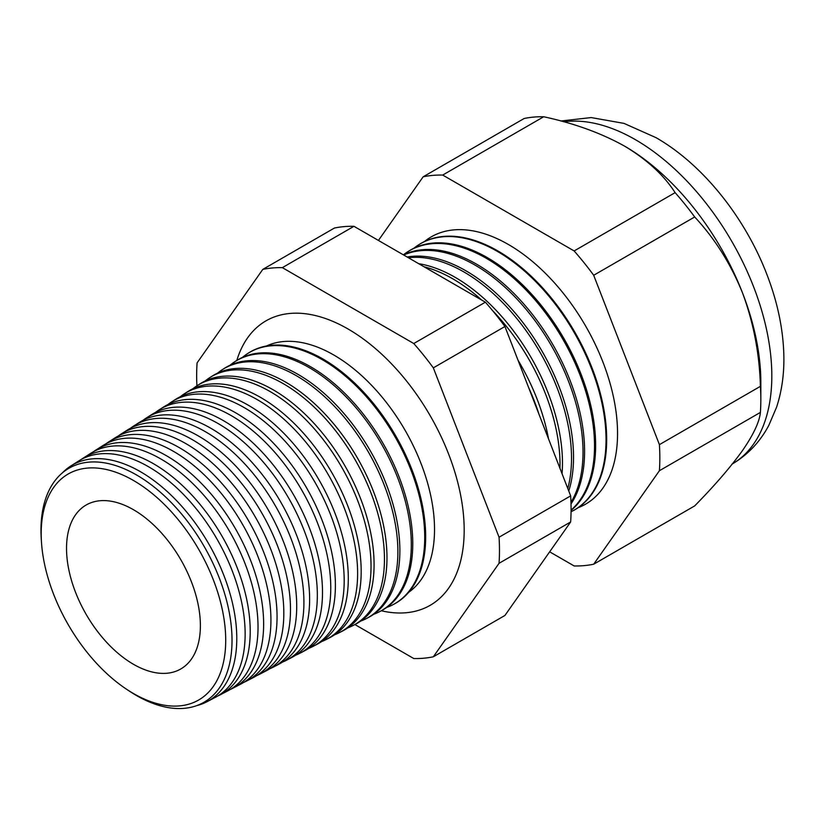 <?xml version="1.0" encoding="UTF-8"?>
<svg xmlns="http://www.w3.org/2000/svg" width="825" height="825" viewBox="0 0 825 825"><rect width="100%" height="100%" fill="white"/><g stroke="black" fill="none" stroke-linecap="round" stroke-linejoin="round"><path stroke-width="1.24" d="M408.684 592.298A142.405 82.222 -120 0 0 425.813 477.108A142.405 82.222 -120 0 0 333.826 355.028A142.405 82.222 -120 0 0 266.475 345.984M381.325 610.768A164.227 94.813 -120 0 0 438.127 599.734A164.227 94.813 -120 0 0 452.935 466.063A164.227 94.813 -120 0 0 348.067 329A164.227 94.813 -120 0 0 274.766 316.779A164.227 94.813 -120 0 0 236.806 360.453M41.456 541.891L41.25 538.539A135.083 77.993 60 0 1 136.496 474.942A135.083 77.993 60 0 1 232.021 640.386A135.083 77.993 60 0 1 136.496 695.537A135.083 77.993 60 0 1 129.319 691.072L126.514 689.215A130.474 75.323 -120 0 0 133.454 693.526A130.474 75.323 -120 0 0 225.71 640.262A130.474 75.323 -120 0 0 133.454 480.459A130.474 75.323 -120 0 0 41.456 541.891A130.474 75.323 -120 0 0 126.514 689.215M196.69 705.633A136.156 78.612 -120 0 0 206.889 701.766A136.156 78.612 -120 0 0 229.907 593.257A136.156 78.612 -120 0 0 140.518 471.745A136.156 78.612 -120 0 0 70.775 466.012A136.156 78.612 -120 0 0 62.329 472.911M70.775 466.012L78.643 461.01A136.548 78.839 60 0 1 148.583 466.764A136.548 78.839 60 0 1 238.239 588.627A136.548 78.839 60 0 1 215.15 697.455L206.889 701.766M217.614 696.073A136.795 78.973 -120 0 0 220.172 694.836A136.795 78.973 -120 0 0 243.303 585.822A136.795 78.973 -120 0 0 153.491 463.733A136.795 78.973 -120 0 0 83.418 457.978A136.795 78.973 -120 0 0 81.077 459.566M83.418 457.978L90.791 453.286A137.167 79.19 60 0 1 161.04 459.071A137.167 79.19 60 0 1 251.099 581.481A137.167 79.19 60 0 1 227.917 690.793L220.172 694.836M230.629 689.257A137.435 79.344 -120 0 0 233.454 687.906A137.435 79.344 -120 0 0 256.699 578.377A137.435 79.344 -120 0 0 166.454 455.73A137.435 79.344 -120 0 0 96.071 449.934A137.435 79.344 -120 0 0 93.483 451.708M96.071 449.934L102.929 445.572A137.785 79.551 60 0 1 173.508 451.378A137.785 79.551 60 0 1 263.969 574.334A137.785 79.551 60 0 1 240.673 684.142L233.454 687.906M243.643 682.45A138.074 79.716 -120 0 0 246.737 680.976A138.074 79.716 -120 0 0 270.084 570.941A138.074 79.716 -120 0 0 179.427 447.717A138.074 79.716 -120 0 0 108.714 441.891A138.074 79.716 -120 0 0 105.889 443.84M108.714 441.891L115.077 437.848A138.394 79.901 60 0 1 185.965 443.675A138.394 79.901 60 0 1 276.829 567.188A138.394 79.901 60 0 1 253.43 677.49L246.737 680.976M256.657 675.634A138.713 80.087 -120 0 0 260.03 674.046A138.713 80.087 -120 0 0 283.48 563.496A138.713 80.087 -120 0 0 192.4 439.704A138.713 80.087 -120 0 0 121.358 433.857A138.713 80.087 -120 0 0 118.295 435.982M121.358 433.857L127.225 430.124A139.013 80.262 60 0 1 198.423 435.982A139.013 80.262 60 0 1 289.688 560.041A139.013 80.262 60 0 1 266.186 670.828L260.03 674.046M269.662 668.817A139.353 80.458 -120 0 0 273.312 667.116A139.353 80.458 -120 0 0 296.876 556.06A139.353 80.458 -120 0 0 205.373 431.692A139.353 80.458 -120 0 0 134.001 425.813A139.353 80.458 -120 0 0 130.701 428.123M134.001 425.813L139.363 422.4A139.631 80.613 60 0 1 210.88 428.288A139.631 80.613 60 0 1 302.558 552.894A139.631 80.613 60 0 1 278.953 664.177L273.312 667.116M282.676 662.011A139.992 80.829 -120 0 0 286.595 660.186A139.992 80.829 -120 0 0 310.262 548.615A139.992 80.829 -120 0 0 218.347 423.679A139.992 80.829 -120 0 0 146.644 417.78A139.992 80.829 -120 0 0 143.107 420.265M146.644 417.78L151.511 414.686A140.24 80.974 60 0 1 223.338 420.595A140.24 80.974 60 0 1 315.418 545.748A140.24 80.974 60 0 1 291.71 657.515L286.595 660.186M295.68 655.194A140.642 81.201 -120 0 0 299.877 653.256A140.642 81.201 -120 0 0 323.658 541.179A140.642 81.201 -120 0 0 231.32 415.666A140.642 81.201 -120 0 0 159.287 409.736A140.642 81.201 -120 0 0 155.513 412.407M159.287 409.736L163.649 406.962A140.858 81.324 60 0 1 235.795 412.892A140.858 81.324 60 0 1 328.278 538.601A140.858 81.324 60 0 1 304.466 650.863L299.877 653.256M308.684 648.368A141.281 81.572 -120 0 0 313.16 646.326A141.281 81.572 -120 0 0 337.043 533.734A141.281 81.572 -120 0 0 244.293 407.653A141.281 81.572 -120 0 0 171.93 401.703A141.281 81.572 -120 0 0 167.918 404.549M171.93 401.703L175.797 399.238A141.477 81.685 60 0 1 248.253 405.199A141.477 81.685 60 0 1 341.148 531.455A141.477 81.685 60 0 1 317.223 644.201L313.16 646.326M321.688 641.551A141.921 81.933 -120 0 0 326.442 639.396A141.921 81.933 -120 0 0 350.439 526.298A141.921 81.933 -120 0 0 257.266 399.64A141.921 81.933 -120 0 0 184.573 393.659A141.921 81.933 -120 0 0 180.324 396.701M184.573 393.659L187.935 391.514A142.086 82.036 60 0 1 260.721 397.506A142.086 82.036 60 0 1 354.007 524.308A142.086 82.036 60 0 1 329.979 637.55L326.442 639.396M334.702 634.734A142.56 82.304 -120 0 0 339.725 632.466A142.56 82.304 -120 0 0 363.835 518.853A142.56 82.304 -120 0 0 270.229 391.627A142.56 82.304 -120 0 0 197.216 385.626A142.56 82.304 -120 0 0 192.741 388.843M197.216 385.626L200.083 383.8A142.704 82.387 60 0 1 273.178 389.812A142.704 82.387 60 0 1 366.867 517.162A142.704 82.387 60 0 1 342.746 630.898L339.725 632.466M347.707 627.908A143.199 82.675 -120 0 0 353.017 625.536A143.199 82.675 -120 0 0 377.221 511.418A143.199 82.675 -120 0 0 283.202 383.615A143.199 82.675 -120 0 0 209.859 377.582A143.199 82.675 -120 0 0 205.147 380.995M209.859 377.582L212.231 376.076A143.323 82.747 60 0 1 285.636 382.119A143.323 82.747 60 0 1 379.737 510.015A143.323 82.747 60 0 1 355.503 624.236L353.017 625.536M360.711 621.081A143.839 83.047 -120 0 0 366.3 618.606A143.839 83.047 -120 0 0 390.617 503.972A143.839 83.047 -120 0 0 296.175 375.602A143.839 83.047 -120 0 0 222.502 369.538A143.839 83.047 -120 0 0 217.563 373.147M222.502 369.538L224.369 368.352A143.932 83.098 60 0 1 298.093 374.416A143.932 83.098 60 0 1 392.597 502.868A143.932 83.098 60 0 1 368.259 617.585L366.3 618.606M373.704 614.264A144.478 83.418 -120 0 0 379.582 611.676A144.478 83.418 -120 0 0 404.013 496.537A144.478 83.418 -120 0 0 309.148 367.589A144.478 83.418 -120 0 0 235.146 361.505A144.478 83.418 -120 0 0 229.969 365.3M235.146 361.505L236.517 360.628A144.55 83.459 60 0 1 310.551 366.723A144.55 83.459 60 0 1 405.457 495.722A144.55 83.459 60 0 1 381.016 610.923L379.582 611.676M386.708 607.437A145.118 83.789 -120 0 0 392.865 604.746A145.118 83.789 -120 0 0 417.398 489.091A145.118 83.789 -120 0 0 322.121 359.576A145.118 83.789 -120 0 0 247.789 353.461A145.118 83.789 -120 0 0 242.385 357.452M247.789 353.461L248.655 352.914A145.169 83.81 60 0 1 323.008 359.03A145.169 83.81 60 0 1 418.327 488.575A145.169 83.81 60 0 1 393.783 604.271L392.865 604.746M538.952 414.181A151.027 87.192 -120 0 0 528.567 387.43M517.966 360.102A151.171 87.275 60 0 1 548.522 438.838M559.958 468.332A151.573 87.512 -120 0 0 492.525 310.561M481.635 300.022A151.573 87.512 -120 0 0 452.832 278.84A151.573 87.512 -120 0 0 424.029 266.764M418.698 263.691A151.697 87.584 60 0 1 455.214 277.375A151.697 87.584 60 0 1 562.062 473.756M567.796 488.534A152.13 87.832 -120 0 0 463.949 271.972A152.13 87.832 -120 0 0 408.406 257.751M407.127 257.008A152.223 87.883 60 0 1 465.888 270.775A152.223 87.883 60 0 1 568.765 491.03M570.962 502.394A152.677 88.151 -120 0 0 475.066 265.103A152.677 88.151 -120 0 0 403.703 255.028M403.456 254.884A152.749 88.192 60 0 1 476.572 264.175A152.749 88.192 60 0 1 571.003 503.951M571.075 510.097A153.223 88.461 -120 0 0 583.739 385.244A153.223 88.461 -120 0 0 486.183 258.235A153.223 88.461 -120 0 0 407.705 251.78A153.223 88.461 -120 0 0 403.394 254.853M407.705 251.78L408.746 251.12A153.275 88.492 60 0 1 487.255 257.586A153.275 88.492 60 0 1 585.214 385.749A153.275 88.492 60 0 1 571.065 510.469M571.055 511.768A153.77 88.78 -120 0 0 572.272 511.16A153.77 88.78 -120 0 0 598.269 388.606A153.77 88.78 -120 0 0 497.31 251.367A153.77 88.78 -120 0 0 418.543 244.891A153.77 88.78 -120 0 0 413.81 248.294M572.591 510.984A153.801 88.801 -120 0 0 572.911 510.819A153.801 88.801 -120 0 0 598.909 388.245A153.801 88.801 -120 0 0 497.929 250.986A153.801 88.801 -120 0 0 419.152 244.509A153.801 88.801 -120 0 0 418.853 244.705M578.108 507.705A154.327 89.1 -120 0 0 611.067 386.997A154.327 89.1 -120 0 0 508.427 244.509A154.327 89.1 -120 0 0 424.442 241.56M133.454 509.706A94.648 54.646 -120 0 0 87.079 504.498A94.648 54.646 -120 0 0 71.373 580.016A94.648 54.646 -120 0 0 133.454 664.28A94.648 54.646 -120 0 0 181.717 668.405A94.648 54.646 -120 0 0 195.03 592.257A94.648 54.646 -120 0 0 133.454 509.706M549.667 551.822L574.138 565.95A214.118 123.626 -120 0 0 593.691 564.207L694.691 505.9C714.636 485.585 730.589 467.115 742.552 450.491C753.514 434.548 759.464 421.853 760.403 412.407A214.118 123.626 -120 0 0 760.825 399.62L760.825 382.295A192.906 111.375 -120 0 0 742.552 292.988A192.906 111.375 -120 0 0 624.422 146.035C601.105 133.083 574.2 123.327 543.706 116.758A214.118 123.626 -120 0 0 524.143 118.501L423.153 176.808L378.427 240.436M593.691 564.207L659.412 470.714L760.403 412.407M659.412 470.714A214.118 123.626 -120 0 0 659.412 444.644L593.691 275.272A214.118 123.626 -120 0 0 574.138 250.944L442.705 175.065L543.706 116.758M442.705 175.065A214.118 123.626 -120 0 0 423.153 176.808M574.138 250.944L675.128 192.638C663.785 175.055 646.882 159.514 624.422 146.035M593.691 275.272L694.691 216.965A214.118 123.626 -120 0 0 675.128 192.638M659.412 444.644L760.403 386.337C759.536 353.997 753.586 322.874 742.552 292.988C730.775 263.917 714.821 238.58 694.691 216.965M760.825 399.62A214.118 123.626 -120 0 0 760.403 386.337M354.905 624.546L413.779 658.536A214.118 123.626 -120 0 0 433.331 656.793L499.053 563.3A214.118 123.626 -120 0 0 499.053 537.219L433.331 367.857A214.118 123.626 -120 0 0 413.779 343.53L282.346 267.651A214.118 123.626 -120 0 0 262.793 269.393L197.082 362.887A214.118 123.626 -120 0 0 196.907 385.822M262.793 269.393L334.393 228.051A214.118 123.626 60 0 1 353.956 226.308L485.378 302.187A214.118 123.626 60 0 1 504.941 326.514L570.653 495.887A214.118 123.626 60 0 1 570.653 521.957L504.941 615.45L433.331 656.793M499.053 563.3L570.653 521.957M499.053 537.219L570.653 495.887M433.331 367.857L504.941 326.514M413.779 343.53L485.378 302.187M282.346 267.651L353.956 226.308M732.394 463.939A192.906 111.375 -120 0 0 761.289 309.189A192.906 111.375 -120 0 0 635.415 139.683A192.906 111.375 -120 0 0 563.764 121.801M731.868 464.248C747.759 454.864 760.093 441.87 768.859 425.287L776.572 407.21C782.131 390.184 784.523 371.889 783.75 352.337C782.812 328.886 777.954 304.961 769.168 280.582C748.007 221.265 704.632 165.464 655.999 137.641L623.999 123.389L591.205 117.573L560.866 121.007M572.272 511.16L572.911 510.819M418.543 244.891L419.152 244.509"/></g></svg>
